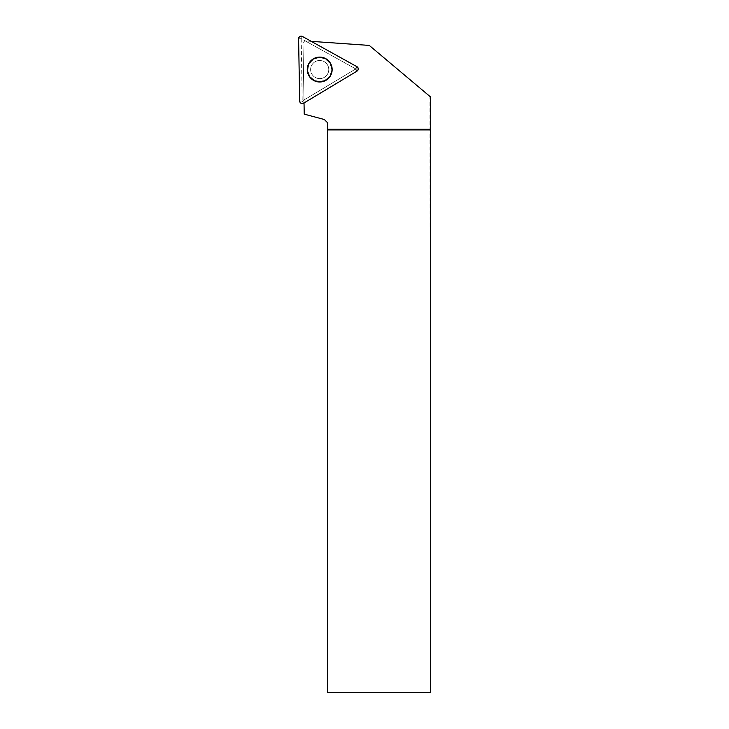 <?xml version="1.0" encoding="UTF-8"?>
<svg xmlns="http://www.w3.org/2000/svg" width="729" height="729" viewBox="0 0 729 729"><rect width="100%" height="100%" fill="white"/><g stroke="black" fill="none" stroke-linecap="round" stroke-linejoin="round"><path stroke-width="0.55" stroke-dasharray="3.65 2.73" d="M315.037 61.774A9.067 9.067 0 0 0 315.311 77.474A9.067 9.067 0 0 0 328.77 69.383A9.067 9.067 0 0 0 315.037 61.774A9.067 9.067 0 0 1 327.476 64.872A9.067 9.067 0 0 1 324.378 77.32A9.067 9.067 0 0 1 311.93 74.212A9.067 9.067 0 0 1 315.037 61.774M355.706 68.954L302.207 101.021L301.195 38.655L355.706 68.881L357.01 71.123M430.402 96.848L369.275 45.417L304.758 40.906L302.972 42.756L304.758 40.906L310.846 41.334L356.846 66.831L356.153 68.07L354.294 68.098L305.305 40.942M430.402 692.55L429.955 96.474M429.955 692.55L327.585 692.55L327.585 122.764L324.341 119.52L304.221 114.134L302.972 42.756L303.975 100.037L354.321 69.784A0.975 0.975 0 0 0 354.294 68.098M303.975 100.037L304.02 102.743L356.918 70.959A2.387 2.387 0 0 0 356.846 66.831M356.918 70.959L356.189 69.747L354.321 69.784M356.189 69.747L356.153 68.07M319.703 78.614A9.067 9.067 0 0 1 311.848 65.009A9.067 9.067 0 0 1 327.558 65.009A9.067 9.067 0 0 1 319.703 78.614A9.067 9.067 0 0 1 311.848 65.009A9.067 9.067 0 0 1 327.558 65.009A9.067 9.067 0 0 1 319.703 78.614A9.067 9.067 0 0 1 311.848 65.009A9.067 9.067 0 0 1 327.558 65.009A9.067 9.067 0 0 1 319.703 78.614M301.195 38.655L302.417 36.45M356.928 66.667L355.706 68.881M302.207 101.021L299.683 101.067M298.598 38.746L301.123 38.701M303.583 103.226L302.28 101.058M325.981 79.99A12.183 12.183 0 0 1 307.52 69.756A12.183 12.183 0 0 1 325.608 58.894A12.183 12.183 0 0 1 325.981 79.99M325.808 79.707A11.855 11.855 0 0 0 325.453 59.177A11.855 11.855 0 0 0 307.857 69.747A11.855 11.855 0 0 0 325.808 79.707M319.703 57.363A12.183 12.183 0 0 1 331.886 69.547A12.183 12.183 0 0 1 319.703 81.73A12.183 12.183 0 0 1 307.52 69.547A12.183 12.183 0 0 1 319.703 57.363M319.703 81.211A11.664 11.664 0 0 0 329.809 63.715A11.664 11.664 0 0 0 309.597 63.715A11.664 11.664 0 0 0 319.703 81.211"/><path stroke-width="1.09" d="M356.928 66.667L302.417 36.45A2.57 2.57 0 0 0 298.598 38.746L299.683 101.067A2.57 2.57 0 0 0 303.583 103.226L357.01 71.123A2.57 2.57 0 0 0 356.928 66.667M313.288 58.876A12.448 12.448 0 0 0 309.032 75.962A12.448 12.448 0 0 0 326.118 80.217A12.448 12.448 0 0 0 330.374 63.131A12.448 12.448 0 0 0 313.288 58.876M304.029 102.953L304.221 114.134L324.341 119.52L327.585 122.764L327.585 692.55L430.402 692.55L430.402 96.848L369.275 45.417L311.274 41.362M327.585 129.233L430.402 129.233M327.585 129.926L430.402 129.926M319.703 57.272A12.275 12.275 0 0 0 309.078 75.679A12.275 12.275 0 0 0 330.328 75.679A12.275 12.275 0 0 0 319.703 57.272M303.583 103.226L357.01 71.123C358.622 69.61 358.595 68.125 356.928 66.667L302.417 36.45C300.302 35.812 299.027 36.568 298.598 38.746L299.683 101.067C300.193 103.217 301.487 103.937 303.583 103.226"/></g></svg>
